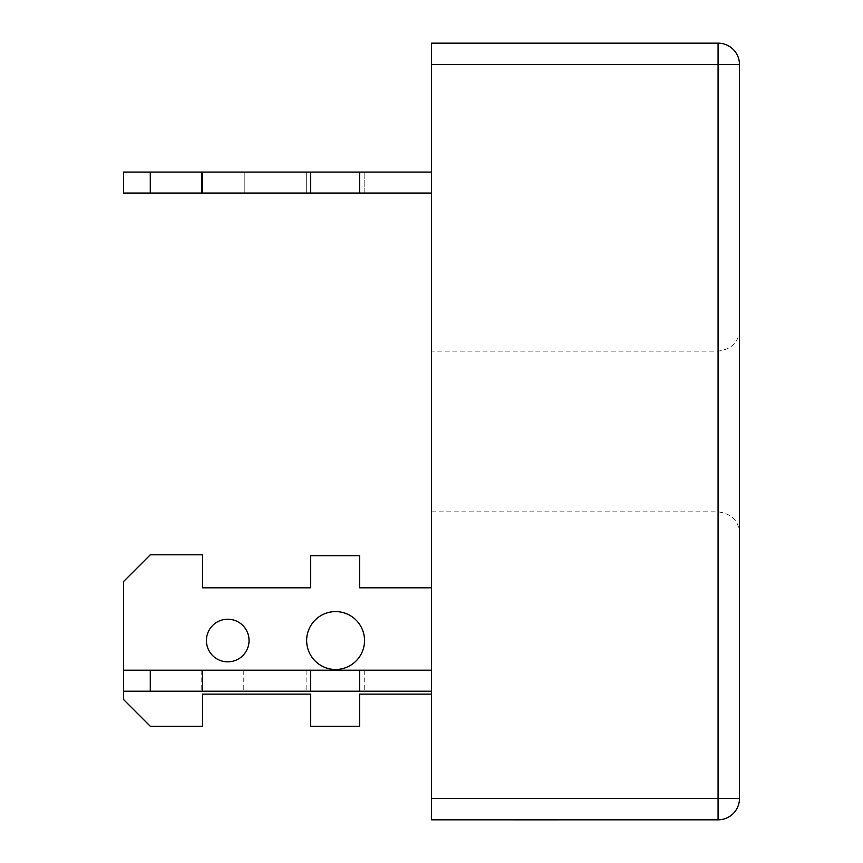 <?xml version="1.0" encoding="UTF-8"?>
<svg xmlns="http://www.w3.org/2000/svg" width="863" height="863" viewBox="0 0 863 863"><rect width="100%" height="100%" fill="white"/><g stroke="black" fill="none" stroke-linecap="round" stroke-linejoin="round"><path stroke-width="0.65" stroke-dasharray="4.32 3.24" d="M335.599 669.472A28.943 28.943 0 0 1 306.656 640.54A28.943 28.943 0 0 1 335.599 611.597A28.943 28.943 0 0 1 364.531 640.54A28.943 28.943 0 0 1 335.599 669.472M227.746 661.845A21.305 21.305 0 0 1 206.43 640.54A21.305 21.305 0 0 1 227.746 619.224A21.305 21.305 0 0 1 249.051 640.54A21.305 21.305 0 0 1 227.746 661.845M335.793 691.209L364.736 691.209L335.793 691.209M335.793 670.206L364.736 670.206L335.793 670.206M222.481 691.209L201.165 691.209L222.481 691.209M222.481 670.206L201.165 670.206L222.481 670.206M201.586 193.064L201.586 172.071L244.207 172.071L201.586 172.071L244.207 172.071L201.586 172.071L201.586 193.064L244.207 193.064L244.207 172.071L244.207 193.064L201.586 193.064M306.279 193.064L306.279 172.071L364.154 172.071L306.279 172.071L364.154 172.071L306.279 172.071L306.279 193.064L364.154 193.064L364.154 172.071L364.154 193.064L306.279 193.064M739.494 431.489L739.494 329.72L739.494 431.489M431.5 431.489L431.5 351.144L431.5 431.489M517.433 819.828L558.987 819.828L517.433 819.828M533.96 819.828L553.658 819.85L533.96 819.828M431.5 798.394L431.5 819.828L718.07 819.828L718.07 798.394L431.5 798.394L431.5 64.574L718.07 64.574L718.07 798.394L739.494 798.394L739.494 64.574A21.424 21.424 0 0 0 718.07 43.15L431.5 43.15L431.5 64.574M534.348 819.828L553.485 819.85L534.348 819.828M534.143 819.828L553.28 819.85L534.143 819.828M505.589 819.828L517.876 819.85L505.589 819.828M503.463 819.828L522.6 819.85L503.463 819.828M495.686 819.85L558.987 819.85M431.5 587.811L359.601 587.811L359.601 555.675L310.604 555.675L310.604 587.811L202.503 587.811L202.503 554.812L150.291 554.812L123.506 581.586L123.506 699.483L150.291 726.268L202.503 726.268L202.503 694.122L310.604 694.122L310.604 726.268L359.601 726.268L359.601 694.122L431.5 694.122L431.5 587.811L431.5 694.122M150.291 691.209L150.291 670.206L123.506 670.206L123.506 691.209L202.503 691.209L202.503 670.206L202.503 691.209L359.601 691.209L359.601 670.206L359.601 691.209L431.5 691.209L431.5 670.206L431.5 691.209M150.291 670.206L202.503 670.206L202.503 691.209M150.291 193.064L202.503 193.064L202.503 172.071L123.506 172.071L202.503 172.071L202.503 193.064L123.506 193.064L150.291 193.064L150.291 172.071L123.506 172.071L123.506 193.064L150.291 193.064L150.291 172.071L150.291 193.064L310.604 193.064L310.604 172.071L431.5 172.071L359.601 172.071L431.5 172.071L431.5 193.064L431.5 172.071M150.291 172.071L202.503 172.071L202.503 193.064L359.601 193.064L359.601 172.071L310.604 172.071L359.601 172.071L359.601 193.064L431.5 193.064M359.601 193.064L310.604 193.064L310.604 172.071L202.503 172.071L310.604 172.071L310.604 193.064L359.601 193.064L359.601 172.071M739.494 798.394A21.424 21.424 0 0 1 718.07 819.828A21.424 21.424 0 0 0 739.494 798.394M202.503 670.206L310.604 670.206L310.604 691.209L310.604 670.206L359.601 670.206L359.601 691.209M431.5 670.206L359.601 670.206M123.506 691.209L123.506 670.206M310.604 193.064L202.503 193.064L202.503 172.071L310.604 172.071L310.604 193.064L310.604 172.071M123.506 172.071L123.506 193.064L123.506 172.071M202.503 193.064L202.503 172.071M310.604 670.206L310.604 691.209M534.111 819.85L553.183 819.85L534.078 819.828M550.972 819.85L536.247 819.85L550.95 819.828M541.328 819.85L550.562 819.85L541.328 819.828M509.634 819.85L505.686 819.85L509.634 819.828M503.636 819.85L504.693 819.85L503.636 819.828M517.876 819.85L516.818 819.85L517.876 819.828M505.901 819.85L522.87 819.828L505.858 819.828M503.733 819.85L522.762 819.85L503.733 819.828M510.918 819.85L520.152 819.85L510.918 819.828M718.07 431.489L718.07 511.835L718.07 431.489M739.494 64.574L718.07 64.574L718.07 43.15M306.85 670.206L306.85 691.209M201.165 670.206L201.165 691.209M431.5 511.835L718.07 511.835C731.662 513.712 738.814 520.853 739.494 533.258M739.494 329.72C738.814 342.126 731.662 349.267 718.07 351.144L431.5 351.144M243.787 670.206L243.787 691.209M364.736 670.206L364.736 691.209"/><path stroke-width="1.29" d="M335.599 669.472A28.943 28.943 0 0 1 306.656 640.54A28.943 28.943 0 0 1 335.599 611.597A28.943 28.943 0 0 1 364.531 640.54A28.943 28.943 0 0 1 335.599 669.472M227.746 661.845A21.305 21.305 0 0 1 206.43 640.54A21.305 21.305 0 0 1 227.746 619.224A21.305 21.305 0 0 1 249.051 640.54A21.305 21.305 0 0 1 227.746 661.845M431.5 64.574L431.5 43.15L718.07 43.15A21.424 21.424 0 0 1 739.494 64.574L739.494 798.394L718.07 798.394L718.07 819.828L431.5 819.828L431.5 798.394L718.07 798.394L718.07 64.574L431.5 64.574L431.5 798.394M123.506 691.209L123.506 670.206L150.291 670.206L150.291 691.209L123.506 691.209L123.506 699.483L150.291 726.268L202.503 726.268L202.503 694.122L310.604 694.122L310.604 726.268L359.601 726.268L359.601 694.122L431.5 694.122M150.291 670.206L310.604 670.206L310.604 691.209L431.5 691.209M310.604 670.206L359.601 670.206L359.601 691.209M150.291 172.071L202.503 172.071L202.503 193.064L123.506 193.064L123.506 172.071L150.291 172.071L150.291 193.064M718.07 819.828A21.424 21.424 0 0 0 739.494 798.394A21.424 21.424 0 0 1 718.07 819.828M150.291 691.209L310.604 691.209M202.503 670.206L202.503 691.209M359.601 670.206L431.5 670.206M123.506 670.206L123.506 581.586L150.291 554.812L202.503 554.812L202.503 587.811L310.604 587.811L310.604 555.675L359.601 555.675L359.601 587.811L431.5 587.811M431.5 193.064L359.601 193.064L359.601 172.071L202.503 172.071M202.503 193.064L359.601 193.064M310.604 193.064L310.604 172.071M431.5 172.071L359.601 172.071M558.987 819.85L547.897 819.85M548.188 819.85L495.686 819.828M718.07 43.15L718.07 64.574L739.494 64.574"/></g></svg>
